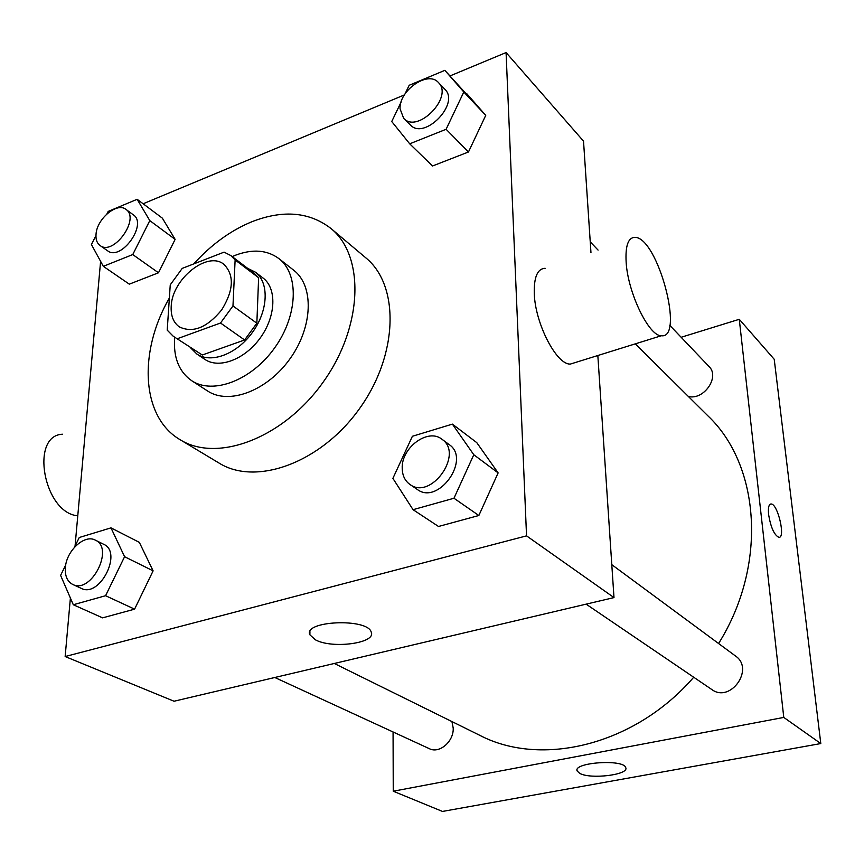 <?xml version="1.0" encoding="UTF-8"?>
<svg xmlns="http://www.w3.org/2000/svg" width="864" height="864" viewBox="0 0 864 864"><rect width="100%" height="100%" fill="white"/><g stroke="black" fill="none" stroke-linecap="round" stroke-linejoin="round"><path stroke-width="1.3" d="M171.202 306.407C171.893 279.18 207.511 250.452 223.938 264.362C234.479 275.098 233.723 290.282 221.67 309.928C207.004 327.704 192.888 333.364 179.312 326.884C173.426 322.596 170.726 315.77 171.202 306.407M177.779 338.558L220.514 323.017L232.967 305.953L235.127 259.934L230.818 255.56L224.1 252.137L182.239 268.38L170.251 284.828L167.216 330.156L173.232 336.247L202.284 354.996L244.62 339.973L220.514 323.017M230.818 255.56L254.318 273.402L258.628 277.754L235.127 259.934M244.62 339.973L256.846 323.212L258.628 277.754M202.284 354.996L173.232 336.247M190.814 348.041L196.873 354.035C211.151 363.906 237.2 353.948 252.677 332.057C268.348 310.316 269.298 282.442 255.323 272.138L247.687 268.369M255.323 272.138L262.969 277.96C276.944 288.252 276.059 316.008 260.485 337.63C245.095 359.392 219.132 369.241 204.854 359.381L196.873 354.035M256.846 323.212L232.967 305.953M174.668 337.208C173.156 357.145 178.826 371.639 191.668 380.689C213.019 395.021 251.683 380.344 274.709 347.792C298.015 315.436 299.333 274.093 278.834 258.552C267.116 249.966 252.763 248.821 235.775 255.118L232.2 256.608M191.668 380.689L207.522 390.949C228.863 405.27 267.278 390.895 290.034 358.722C313.06 326.754 314.172 285.757 293.695 270.216L278.834 258.552M169.376 297.983C138.154 351.972 141.124 417.15 180.209 439.765C217.307 463.028 283.446 438.21 323.05 382.288C363.064 326.668 365.04 256.046 330.988 228.517C309.668 212.026 283.576 209.65 252.698 221.411C231.142 230.148 211.507 244.307 193.784 263.898M330.988 228.517L365.774 257.807C399.708 285.282 398.498 354.434 359.662 408.424C321.224 462.694 256.219 486.313 219.208 463.158L180.209 439.765M401.134 102.006L391.738 121.522L409.709 143.824L432.54 165.985L468.472 151.988L485.741 115.366L444.852 70.34L409.18 85.288L405.032 93.906M413.057 509.684L438.512 526.478L478.85 515.506L498.128 472.9L476.766 442.627L452.39 424.127L412.387 436.277L392.893 478.375L413.057 509.684L453.967 498.247L473.796 454.745L452.39 424.127M70.394 598.018L65.146 656.532L526.543 535.864L506.077 52.564L450.068 75.902M404.374 94.932L143.132 203.764M100.602 261.338L75.06 546.048M95.947 235.58L91.422 244.523L103.324 266.328L129.308 284.159L158.479 272.786L175.133 239.371L162.356 218.16L137.149 199.292L108.194 211.421L106.952 213.883M65.718 564.991L60.599 575.381L73.3 604.746L102.611 617.857L134.59 609.152L153.112 570.856L139.331 542.354L110.981 527.861L79.272 537.505L74.455 547.268M590.954 252.536L583.524 141.145L506.077 52.564M65.146 656.532L174.031 701.233L613.991 597.586L597.834 355.514M613.991 597.586L526.543 535.864M315.382 639.803L309.874 634.792C302.886 620.752 367.686 617.89 371.218 632.113C376.564 643.194 332.154 649.177 315.382 639.803M575.1 362.599L570.413 364.057C556.74 365.202 535.097 323.579 534.276 293.479C533.887 277.042 537.505 268.65 545.141 268.294M62.564 434.225C29.56 435.294 43.816 513.173 77.771 515.786M626.162 262.505C625.212 245.776 628.193 237.395 635.072 237.362C657.688 237.524 684.947 339.206 661.349 335.74C649.058 336.377 627.977 293.155 626.162 262.505M635.299 343.85L707.789 415.735C759.877 464.767 767.945 564.7 718.589 643.518M693.706 677.236C634.748 745.416 541.242 767.524 479.704 735.286L334.292 663.476M274.784 677.495L429.343 748.678C439.42 753.959 453.946 741.452 453.2 728.039L451.926 721.57M669.773 325.339L709.02 366.53C720.176 376.844 703.836 400.529 688.36 396.457M611.798 564.667L735.502 656.003C754.855 668.941 730.415 703.48 711.785 689.515L586.127 604.152M393.066 731.97L393.25 791.219L783.778 717.422L739.271 319.302L681.145 337.273M393.25 791.219L442.487 811.436L820.8 743.558L774.22 359.284L739.271 319.302M820.8 743.558L783.778 717.422M579.755 773.377L577.141 770.99C572.692 762.415 623.916 758.84 625.73 767.642C629.338 774.803 590.522 779.566 579.755 773.377M768.604 514.609C767.966 507.838 768.776 504.295 771.034 503.993C777.665 503.388 785.894 538.196 778.885 537.343C774.252 535.108 770.818 527.526 768.604 514.609M770.612 504.047L771.034 504.004C777.665 503.388 785.884 538.196 778.885 537.343M73.3 604.746L105.581 595.717L124.589 556.708L110.981 527.861M95.321 540.13L103.691 544.298C122.926 552.334 99.695 598.244 81.27 588.373L72.738 584.442C67.273 581.558 64.822 575.921 65.383 567.518C66.398 550.703 84.564 534.006 95.321 540.13C114.577 548.176 91.174 594.335 72.738 584.442M102.611 617.857L134.59 609.152L153.112 570.856L124.589 556.708M153.112 570.856L139.331 542.354M134.59 609.152L105.581 595.717M441.936 439.247L449.15 444.571C471.334 459.108 438.415 505.591 417.334 489.478L409.914 484.434C404.946 480.859 402.376 475.502 402.214 468.374C401.198 447.682 428.058 427.788 441.936 439.247C464.162 453.794 431.017 500.58 409.914 484.434M438.512 526.478L478.85 515.506L498.128 472.9L473.796 454.745M498.128 472.9L476.766 442.627M478.85 515.506L453.967 498.247M103.324 266.328L132.754 254.567L149.796 220.612L137.149 199.292M125.939 209.39L133.348 214.844C147.895 224.111 121.046 261.598 107.6 250.787L100.062 245.506C96.973 243.205 95.623 239.458 96.034 234.252C96.822 218.862 117.094 201.895 125.939 209.39C140.476 218.646 113.486 256.316 100.062 245.506M129.308 284.159L158.479 272.786L175.133 239.371L149.796 220.612M175.133 239.371L162.356 218.16M158.479 272.786L132.754 254.567M409.709 143.824L446.105 129.276L463.806 92.005L444.852 70.34M438.415 82.523L444.895 89.316C460.307 103.658 424.256 140.616 410.324 124.924L403.672 118.357L400.054 108.81C398.963 90.407 428.134 70.211 438.415 82.523C453.838 96.865 417.614 134.071 403.672 118.357M432.54 165.985L468.472 151.988L485.741 115.366L463.806 92.005M485.741 115.366L466.819 93.755M468.472 151.988L446.105 129.276M570.413 364.057L661.349 335.74M309.938 631.692L309.874 634.792M598.072 250.085L590.242 241.866M577.076 769.846L577.141 770.99"/></g></svg>
